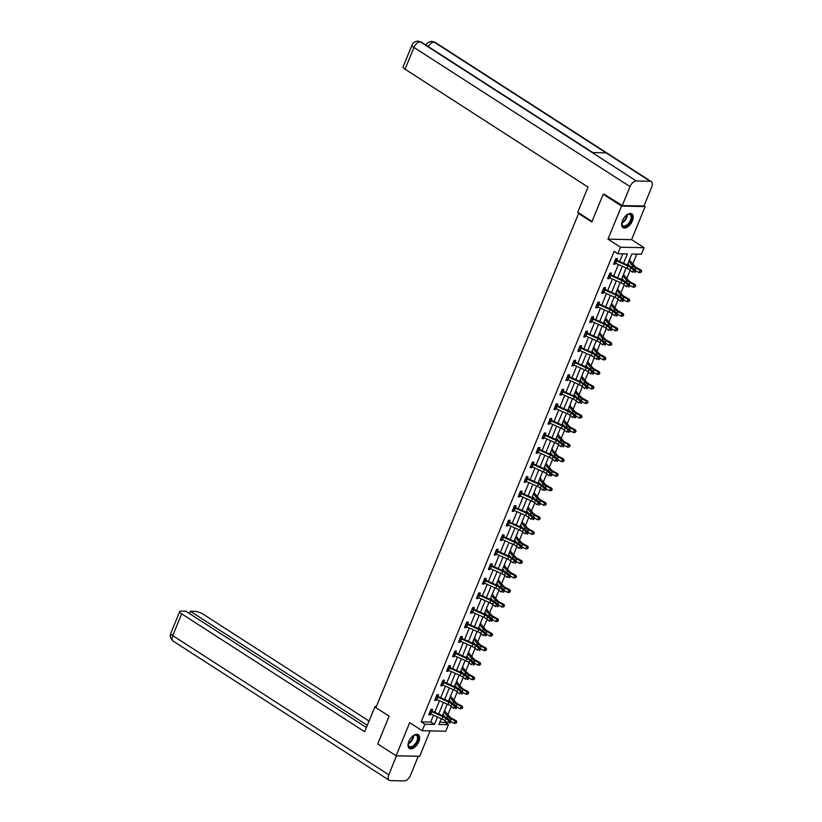 <?xml version="1.0" encoding="UTF-8"?>
<svg xmlns="http://www.w3.org/2000/svg" width="822" height="822" viewBox="0 0 822 822"><rect width="100%" height="100%" fill="white"/><g stroke="black" fill="none" stroke-linecap="round" stroke-linejoin="round"><path stroke-width="1.23" d="M418.809 741.67A8.158 4.47 122.8 0 0 418.244 734.714A8.158 4.47 122.8 0 0 408.853 741.465A8.158 4.47 122.8 0 0 409.418 748.431A8.158 4.47 122.8 0 0 418.809 741.67M632.406 220.871A8.158 4.47 122.8 0 0 631.841 213.915A8.158 4.47 122.8 0 0 622.46 220.666A8.158 4.47 122.8 0 0 623.014 227.622A8.158 4.47 122.8 0 0 632.406 220.871M439.811 722.23L444.774 722.333L448.442 724.696L445.771 731.22L422.169 730.737L424.851 724.213L434.417 724.408L437.458 716.99M579.705 213.525L578.565 213.494L375.901 707.65L389.125 716.168L377.74 743.941L396.112 755.778L419.703 756.261L430.101 730.902M644.016 205.839L645.147 206.558L621.555 206.075L607.982 239.161L620.476 247.217L644.078 247.699L641.396 254.224L631.83 254.029L627.33 264.992M607.982 239.161L631.584 239.644L645.147 206.558M631.584 239.644L644.078 247.699M444.774 722.333L445.308 721.017M447.928 714.637L451.268 706.478M453.888 700.097L457.238 691.939M459.847 685.558L463.197 677.4M465.817 671.019L469.157 662.861M471.777 656.48L475.126 648.322M477.736 641.941L481.086 633.783M483.706 627.402L487.045 619.243M489.665 612.863L493.015 604.704M495.625 598.324L498.975 590.165M501.595 583.784L504.934 575.626M507.554 569.245L510.904 561.087M513.514 554.706L516.863 546.548M519.483 540.167L522.823 532.009M525.443 525.628L528.793 517.47M531.402 511.089L534.752 502.93M537.372 496.55L540.712 488.391M543.332 482.011L546.681 473.852M549.291 467.471L552.641 459.313M555.261 452.932L558.6 444.774M561.221 438.393L564.57 430.235M567.18 423.854L570.53 415.696M573.15 409.315L576.489 401.157M579.109 394.776L582.459 386.617M585.069 380.237L588.418 372.078M591.039 365.698L594.378 357.539M596.998 351.158L600.348 343M602.958 336.619L606.307 328.461M608.927 322.08L612.267 313.922M614.887 307.541L618.236 299.383M620.846 293.002L624.196 284.844M626.816 278.463L630.155 270.304M632.776 263.924L636.793 254.132M578.565 213.494L591.789 222.022L603.184 194.249L604.704 194.28M603.184 194.249L621.555 206.075M629.858 258.838L629.755 260.625A3.658 0.976 -157.7 0 1 630.484 261.242L634.718 266.174A5.23 1.397 22.3 0 0 636.947 267.787L641.15 270.058L641.633 271.435L640.79 272.462L641.633 271.435M627.566 264.427L628.09 263.965M623.898 273.377L623.61 274.897M621.607 278.966L622.131 278.504M617.938 287.916L617.651 289.436M615.637 293.505L616.171 293.043M611.969 302.455L611.691 303.976M609.677 308.045L610.201 307.582M606.009 316.994L605.896 318.782A3.658 0.976 -157.7 0 1 606.626 319.409L610.859 324.33A5.23 1.397 22.3 0 0 613.099 325.944L617.291 328.214L617.774 329.591L616.942 330.619L617.774 329.591M603.718 322.584L604.242 322.121M600.05 331.533L599.937 333.321A3.658 0.976 -157.7 0 1 600.666 333.948L604.9 338.87A5.23 1.397 22.3 0 0 607.139 340.483L611.332 342.753L611.815 344.13L610.972 345.158L611.815 344.13M597.748 337.123L598.282 336.66M594.08 346.072L593.977 347.86A3.658 0.976 -157.7 0 1 594.707 348.487L598.93 353.409A5.23 1.397 22.3 0 0 601.17 355.022L605.372 357.293L605.855 358.669L605.013 359.697L605.855 358.669M591.789 351.662L592.313 351.2M588.12 360.611L588.007 362.399A3.658 0.976 -157.7 0 1 588.737 363.026L592.97 367.948A5.23 1.397 22.3 0 0 595.21 369.561L599.402 371.832L599.885 373.209L599.053 374.236L599.885 373.209M585.829 366.201L586.353 365.739M582.161 375.151L582.048 376.938A3.658 0.976 -157.7 0 1 582.777 377.565L587.011 382.487A5.23 1.397 22.3 0 0 589.251 384.1L593.443 386.371L593.926 387.748L593.083 388.775L593.926 387.748M579.859 380.74L580.394 380.278M576.191 389.69L576.088 391.478A3.658 0.976 -157.7 0 1 576.818 392.104L581.041 397.026A5.23 1.397 22.3 0 0 583.281 398.639L587.483 400.91L587.966 402.287L587.124 403.314L587.966 402.287M573.9 395.279L574.424 394.827M570.232 404.229L570.119 406.017A3.658 0.976 -157.7 0 1 570.848 406.643L575.081 411.565A5.23 1.397 22.3 0 0 577.321 413.178L581.514 415.449L581.997 416.826L581.164 417.853L581.997 416.826M567.94 409.818L568.464 409.366M564.272 418.768L564.159 420.556A3.658 0.976 -157.7 0 1 564.889 421.183L569.122 426.104A5.23 1.397 22.3 0 0 571.362 427.717L575.554 429.988L576.037 431.365L575.194 432.393L576.037 431.365M561.971 424.358L562.505 423.905M558.302 433.307L558.2 435.095A3.658 0.976 -157.7 0 1 558.929 435.722L563.152 440.643A5.23 1.397 22.3 0 0 565.392 442.257L569.584 444.527L570.078 445.904L569.235 446.932L570.078 445.904M556.011 438.897L556.535 438.445M552.343 447.846L552.23 449.634A3.658 0.976 -157.7 0 1 552.959 450.261L557.193 455.183A5.23 1.397 22.3 0 0 559.433 456.806L563.625 459.066L564.108 460.443L563.276 461.471L564.108 460.443M550.052 453.436L550.576 452.984M546.383 462.385L546.27 464.173A3.658 0.976 -157.7 0 1 547 464.8L551.233 469.722A5.23 1.397 22.3 0 0 553.473 471.345L557.665 473.606L558.148 474.982L557.306 476.01L558.148 474.982M544.082 467.975L544.616 467.523M540.414 476.924L540.311 478.712A3.658 0.976 -157.7 0 1 541.04 479.339L545.263 484.261A5.23 1.397 22.3 0 0 547.503 485.884L551.696 488.155L552.189 489.522L551.346 490.549L552.189 489.522M538.122 482.514L538.646 482.062M534.454 491.464L534.166 492.984M532.163 497.053L532.687 496.601M528.495 506.003L528.207 507.523M526.193 511.592L526.727 511.14M522.525 520.542L522.247 522.062M520.234 526.131L520.758 525.679M516.565 535.081L516.452 536.869A3.658 0.976 -157.7 0 1 517.182 537.496L521.415 542.417A5.23 1.397 22.3 0 0 523.655 544.041L527.847 546.311L528.33 547.678L527.498 548.706L528.33 547.678M514.274 540.671L514.798 540.218M510.606 549.62L510.493 551.408A3.658 0.976 -157.7 0 1 511.222 552.035L515.456 556.956A5.23 1.397 22.3 0 0 517.685 558.58L521.888 560.851L522.371 562.217L521.528 563.245L522.371 562.217M508.304 555.21L508.839 554.758M504.636 564.159L504.523 565.947A3.658 0.976 -157.7 0 1 505.263 566.574L509.486 571.496A5.23 1.397 22.3 0 0 511.726 573.119L515.918 575.39L516.411 576.756L515.569 577.784L516.411 576.756M502.345 569.749L502.869 569.297M498.677 578.698L498.564 580.486A3.658 0.976 -157.7 0 1 499.293 581.113L503.526 586.035A5.23 1.397 22.3 0 0 505.766 587.658L509.959 589.929L510.441 591.295L509.599 592.323L510.441 591.295M496.385 584.288L496.909 583.836M492.717 593.237L492.604 595.025A3.658 0.976 -157.7 0 1 493.334 595.652L497.567 600.574A5.23 1.397 22.3 0 0 499.797 602.197L503.999 604.468L504.482 605.835L503.639 606.862L504.482 605.835M490.415 598.827L490.95 598.375M486.747 607.777L486.634 609.564A3.658 0.976 -157.7 0 1 487.374 610.191L491.597 615.113A5.23 1.397 22.3 0 0 493.837 616.736L498.029 619.007L498.522 620.374L497.68 621.401L498.522 620.374M484.456 613.366L484.98 612.914M480.788 622.316L480.675 624.104A3.658 0.976 -157.7 0 1 481.404 624.73L485.638 629.652A5.23 1.397 22.3 0 0 487.878 631.275L492.07 633.546L492.553 634.913L491.71 635.94L492.553 634.913M478.496 627.905L479.021 627.453M474.828 636.855L474.715 638.643A3.658 0.976 -157.7 0 1 475.445 639.269L479.678 644.191A5.23 1.397 22.3 0 0 481.908 645.815L486.11 648.085L486.593 649.452L485.751 650.479L486.593 649.452M472.527 642.444L473.061 641.992M468.859 651.394L468.746 653.182A3.658 0.976 -157.7 0 1 469.485 653.809L473.708 658.73A5.23 1.397 22.3 0 0 475.948 660.354L480.14 662.624L480.634 663.991L479.791 665.019L480.634 663.991M466.567 656.984L467.091 656.531M462.899 665.933L462.786 667.721A3.658 0.976 -157.7 0 1 463.516 668.348L467.749 673.269A5.23 1.397 22.3 0 0 469.989 674.893L474.181 677.164L474.664 678.53L473.821 679.558L474.664 678.53M460.608 671.523L461.132 671.071M456.94 680.472L456.827 682.26A3.658 0.976 -157.7 0 1 457.556 682.887L461.789 687.808A5.23 1.397 22.3 0 0 464.019 689.432L468.221 691.703L468.704 693.069L467.862 694.097L468.704 693.069M454.638 686.062L455.172 685.61M450.97 695.011L450.682 696.532M448.678 700.601L449.202 700.149M445.01 709.55L444.723 711.071M442.719 715.14L443.243 714.688M623.538 263.287L627.371 253.936L617.805 253.741L614.126 251.368L421.172 721.85L430.738 722.045L433.533 715.222M434.756 712.242L439.503 700.683M440.726 697.703L445.462 686.144M446.685 683.164L451.422 671.605M452.645 668.625L457.392 657.066M458.614 654.086L463.351 642.527M464.574 639.547L469.311 627.987M470.533 625.008L475.28 613.448M476.503 610.469L481.24 598.909M482.463 595.929L487.199 584.37M488.422 581.39L493.169 569.831M494.392 566.851L499.129 555.292M500.351 552.312L505.088 540.753M506.311 537.773L511.058 526.214M512.281 523.234L517.017 511.674M518.24 508.695L522.977 497.135M524.2 494.156L528.947 482.596M530.169 479.616L534.906 468.057M536.129 465.077L540.866 453.518M542.088 450.538L546.836 438.979M548.058 435.999L552.795 424.44M554.018 421.46L558.755 409.901M559.977 406.921L564.724 395.361M565.947 392.382L570.684 380.822M571.907 377.843L576.643 366.283M577.866 363.303L582.613 351.744M583.836 348.764L588.573 337.205M589.795 334.225L594.532 322.666M595.755 319.686L600.502 308.127M601.725 305.147L606.461 293.588M607.684 290.608L612.421 279.048M613.644 276.069L618.391 264.509M619.613 261.53L622.768 253.844M615.822 258.622L616.829 260.112L617.445 258.581L615.853 258.55L613.551 264.139L615.144 264.17L615.534 263.225M609.852 273.161L610.869 274.651L611.476 273.12L609.883 273.089L607.592 278.679L609.184 278.709L609.575 277.764M603.893 287.7L604.91 289.19L605.516 287.659L603.923 287.628L601.632 293.218L603.225 293.248L603.615 292.303M597.933 302.239L598.94 303.729L599.557 302.198L597.964 302.167L595.662 307.757L597.255 307.788L597.645 306.842M591.963 316.778L592.981 318.268L593.587 316.737L591.994 316.706L589.703 322.296L591.295 322.327L591.686 321.381M586.004 331.317L587.021 332.807L587.627 331.276L586.035 331.245L583.743 336.835L585.336 336.866L585.726 335.921M580.044 345.857L581.051 347.346L581.668 345.815L580.065 345.785L577.774 351.374L579.366 351.405L579.757 350.46M574.075 360.396L575.092 361.886L575.698 360.355L574.105 360.324L571.814 365.913L573.407 365.944L573.797 364.999M568.115 374.935L569.132 376.425L569.738 374.894L568.146 374.863L565.855 380.452L567.447 380.483L567.838 379.538M562.145 389.474L563.162 390.964L563.779 389.433L562.176 389.402L559.885 394.992L561.477 395.022L561.868 394.077M556.186 404.013L557.203 405.503L557.809 403.972L556.217 403.941L553.925 409.531L555.518 409.562L555.908 408.616M550.226 418.552L551.243 420.042L551.85 418.511L550.257 418.48L547.966 424.07L549.558 424.101L549.949 423.155M545.263 434.561L545.89 433.05L544.287 433.019L541.996 438.609L543.589 438.64L543.979 437.694M539.304 449.1L539.92 447.589L538.328 447.558L536.036 453.148L537.629 453.179L538.02 452.234M533.344 463.649L533.961 462.128L532.368 462.098L530.077 467.687L531.67 467.728L532.06 466.773M526.368 476.709L527.385 478.199L528.001 476.668L526.399 476.637L524.107 482.226L525.7 482.267L526.09 481.312M520.408 491.248L521.425 492.738L522.032 491.207L520.439 491.176L518.148 496.765L519.74 496.807L520.131 495.851M514.449 505.787L515.466 507.277L516.072 505.746L514.48 505.715L512.188 511.305L513.781 511.346L514.171 510.39M508.479 520.326L509.496 521.816L510.113 520.285L508.51 520.254L506.218 525.844L507.811 525.885L508.202 524.929M502.519 534.865L503.537 536.355L504.143 534.824L502.55 534.793L500.259 540.383L501.852 540.424L502.242 539.468M496.56 549.404L497.577 550.894L498.183 549.363L496.591 549.332L494.299 554.922L495.892 554.963L496.283 554.007M490.59 563.943L491.607 565.433L492.224 563.902L490.621 563.871L488.33 569.461L489.922 569.502L490.313 568.547M484.631 578.483L485.648 579.972L486.254 578.441L484.661 578.411L482.37 584L483.963 584.041L484.353 583.086M478.671 593.022L479.688 594.512L480.295 592.981L478.702 592.95L476.411 598.539L478.003 598.58L478.394 597.625M472.701 607.571L473.719 609.051L474.335 607.52L472.732 607.489L470.441 613.078L472.034 613.12L472.424 612.164M466.742 622.11L467.759 623.59L468.365 622.059L466.773 622.028L464.481 627.618L466.074 627.659L466.464 626.703M461.779 638.119L462.406 636.598L460.813 636.567L458.512 642.167L460.115 642.198L460.495 641.242M455.82 652.658L456.446 651.137L454.843 651.106L452.552 656.706L454.145 656.737L454.535 655.781M449.86 667.197L450.477 665.676L448.884 665.645L446.593 671.245L448.185 671.276L448.576 670.32M443.89 681.736L444.517 680.215L442.924 680.184L440.623 685.784L442.226 685.815L442.606 684.86M436.924 694.806L437.941 696.285L438.558 694.765L436.955 694.724L434.663 700.323L436.256 700.354L436.646 699.399M430.964 709.345L431.982 710.825L432.588 709.304L430.995 709.263L428.704 714.863L430.296 714.893L430.687 713.938M422.169 730.737L409.675 722.692L396.112 755.778M421.172 721.85L424.851 724.213M617.805 253.741L620.476 247.217M441.26 718.695L438.876 724.501L448.442 724.696M626.107 267.982L621.37 279.531M620.148 282.521L615.411 294.071M614.188 297.061L609.441 308.61M608.218 311.6L603.482 323.149M602.259 326.139L597.522 337.688M596.299 340.678L591.552 352.227M590.33 355.217L585.593 366.766M584.37 369.756L579.633 381.305M578.411 384.295L573.664 395.844M572.441 398.834L567.704 410.384M566.481 413.374L561.745 424.923M560.522 427.913L555.775 439.462M554.552 442.452L549.815 454.001M548.593 456.991L543.856 468.55M542.633 471.53L537.886 483.089M536.663 486.069L531.926 497.629M530.704 500.608L525.967 512.168M524.744 515.147L519.997 526.707M518.774 529.687L514.038 541.246M512.815 544.226L508.078 555.785M506.855 558.765L502.108 570.324M500.886 573.304L496.149 584.863M494.926 587.843L490.189 599.402M488.967 602.382L484.22 613.942M482.997 616.921L478.26 628.481M477.037 631.46L472.301 643.02M471.078 646L466.331 657.559M465.108 660.539L460.371 672.098M459.149 675.078L454.412 686.637M453.189 689.617L448.442 701.176M447.219 704.156L442.483 715.715M438.681 714.01L443.418 702.45M444.64 699.471L449.387 687.911M450.61 684.932L455.347 673.372M456.57 670.392L461.306 658.833M462.529 655.843L467.276 644.294M468.499 641.304L473.236 629.755M474.458 626.765L479.195 615.216M480.418 612.226L485.165 600.677M486.388 597.686L491.124 586.137M492.347 583.147L497.084 571.598M498.307 568.608L503.054 557.059M504.276 554.069L509.013 542.52M510.236 539.53L514.973 527.981M516.195 524.991L520.942 513.442M522.165 510.452L526.902 498.903M528.125 495.913L532.862 484.363M534.084 481.373L538.831 469.824M540.054 466.834L544.791 455.275M546.014 452.295L550.75 440.736M551.973 437.756L556.72 426.197M557.943 423.217L562.68 411.658M563.902 408.678L568.639 397.118M569.862 394.139L574.609 382.579M575.832 379.6L580.568 368.04M581.791 365.06L586.528 353.501M587.751 350.521L592.498 338.962M593.72 335.982L598.457 324.423M599.68 321.443L604.427 309.884M605.65 306.904L610.386 295.345M611.609 292.365L616.346 280.805M617.569 277.826L622.316 266.266M430.738 722.045L434.417 724.408M613.88 263.359L615.144 264.17M607.91 277.898L609.184 278.709M601.951 292.437L603.225 293.248M595.991 306.976L597.255 307.788M590.021 321.515L591.295 322.327M584.062 336.054L585.336 336.866M578.102 350.593L579.366 351.405M572.133 365.132L573.407 365.944M566.173 379.672L567.447 380.483M560.214 394.211L561.477 395.022M554.244 408.75L555.518 409.562M548.284 423.289L549.558 424.101M542.325 437.828L543.589 438.64M536.355 452.367L537.629 453.179M530.396 466.906L531.67 467.728M524.436 481.445L525.7 482.267M518.466 495.985L519.74 496.807M512.507 510.524L513.781 511.346M506.547 525.063L507.811 525.885M500.577 539.602L501.852 540.424M494.618 554.141L495.892 554.963M488.658 568.68L489.922 569.502M482.689 583.219L483.963 584.041M476.729 597.758L478.003 598.58M470.77 612.298L472.034 613.12M464.8 626.837L466.074 627.659M458.84 641.376L460.115 642.198M452.881 655.915L454.145 656.737M446.911 670.454L448.185 671.276M440.952 684.993L442.226 685.815M434.992 699.532L436.256 700.354M429.022 714.071L430.296 714.893M615.421 260.327L614.466 262.66A3.658 0.976 22.3 0 0 615.688 263.297L626.97 268.362A5.23 1.397 -157.7 0 1 629.775 269.996L632.591 272.236L633.546 269.904L635.509 270.202L632.693 267.962A7.84 2.096 22.3 0 0 628.491 265.516L617.034 260.358L615.421 260.327A3.658 0.976 22.3 0 0 616.644 260.964L627.926 266.03A5.23 1.397 -157.7 0 1 630.731 267.664L633.546 269.904L634.594 271.291L634.214 272.226L634.995 272.339L635.375 271.404L634.594 271.291M634.995 272.339L634.214 272.226M635.375 271.404L635.509 270.202M640.79 272.462L639.043 272.627L635.457 270.674M639.043 272.627L639.999 270.294L635.807 268.023A7.84 2.096 -157.7 0 1 632.447 265.598L628.82 261.375M630.094 266.297L627.864 263.698M629.755 260.625L629.138 260.605M641.17 271.527L639.999 270.294L641.15 270.058M626.21 215.395A7.059 3.874 -57.2 0 1 627.597 214.532A7.059 3.874 -57.2 0 1 631.861 217.316A7.059 3.874 -57.2 0 1 626.775 225.875A7.059 3.874 -57.2 0 1 621.822 223.492A7.059 3.874 -57.2 0 1 622.028 221.878M621.833 223.255A6.535 3.586 122.8 0 0 622.932 225.649A6.535 3.586 122.8 0 0 628.039 223.903A6.535 3.586 122.8 0 0 631.121 217.306A6.535 3.586 122.8 0 0 630.012 214.655A6.535 3.586 122.8 0 0 627.371 214.645M622.593 227.283A8.107 4.439 122.8 0 0 628.892 224.94A8.107 4.439 122.8 0 0 632.601 216.864A8.107 4.439 122.8 0 0 631.368 213.669M412.613 736.193A7.059 3.874 -57.2 0 1 413.99 735.341A7.059 3.874 -57.2 0 1 418.264 738.125A7.059 3.874 -57.2 0 1 413.178 746.674A7.059 3.874 -57.2 0 1 408.226 744.3A7.059 3.874 -57.2 0 1 408.226 744.259A7.059 3.874 -57.2 0 1 408.431 742.677M408.236 744.054A6.535 3.586 122.8 0 0 409.335 746.448A6.535 3.586 122.8 0 0 414.442 744.711A6.535 3.586 122.8 0 0 417.525 738.115A6.535 3.586 122.8 0 0 416.415 735.464A6.535 3.586 122.8 0 0 413.774 735.443M408.996 748.092A8.107 4.439 122.8 0 0 415.295 745.739A8.107 4.439 122.8 0 0 419.004 737.673A8.107 4.439 122.8 0 0 417.771 734.478M592.025 221.457L577.722 212.24L588.038 187.077L405.041 69.192A6.268 1.675 -157.7 0 1 403.068 66.89L411.997 45.128A6.268 1.675 -157.7 0 0 413.969 47.429L405.041 69.192M650.151 181.251L606.05 152.841L592.22 152.563L636.31 180.963L650.151 181.251A6.432 3.524 122.8 0 1 651.281 181.58A6.432 3.524 122.8 0 1 651.723 187.056L643.945 206.024L622.264 205.582L604.139 194.259M636.31 180.963A6.432 3.524 122.8 0 0 630.042 186.615L622.264 205.582M592.826 152.573L421.337 42.107A6.432 3.524 122.8 0 0 420.237 41.778L418.079 41.1C414.915 41.398 412.891 42.734 411.997 45.128M651.281 181.58L435.208 42.384A6.432 3.524 122.8 0 0 434.078 42.066L431.869 41.388C428.755 41.706 426.752 43.052 425.868 45.416M376.322 706.601L374.976 706.571L364.66 731.734L181.662 613.859L172.733 635.622L388.806 774.807L396.502 755.788M376.055 707.269L374.976 706.571M369.047 721.038L203.342 614.301A6.268 1.675 22.3 0 0 195.112 611.383L190.355 611.28L367.311 725.271M388.806 774.807A6.432 3.524 122.8 0 0 389.248 780.294A6.432 3.524 122.8 0 0 390.378 780.612L404.219 780.9A6.432 3.524 122.8 0 0 410.486 775.249L418.264 756.281L396.584 755.839M366.396 727.511L185.834 611.188L181.076 611.095A6.268 1.675 22.3 0 0 179.689 611.558A6.268 1.675 22.3 0 0 181.662 613.859M189.44 613.52L190.355 611.28M609.451 274.867L608.496 277.199A3.658 0.976 22.3 0 0 609.719 277.836L621.011 282.902A5.23 1.397 -157.7 0 1 623.816 284.535L626.621 286.775L627.576 284.443L629.539 284.741L626.734 282.501A7.84 2.096 22.3 0 0 622.521 280.055L611.065 274.897L609.451 274.867A3.658 0.976 22.3 0 0 610.674 275.504L621.966 280.569A5.23 1.397 -157.7 0 1 624.771 282.203L627.576 284.443L628.625 285.83L628.244 286.765L629.036 286.878L629.416 285.943L628.625 285.83M629.036 286.878L628.244 286.765M629.416 285.943L629.539 284.741M603.492 289.406L602.536 291.738A3.658 0.976 22.3 0 0 603.759 292.375L615.041 297.441A5.23 1.397 -157.7 0 1 617.846 299.074L620.661 301.314L621.617 298.982L623.579 299.28L620.764 297.04A7.84 2.096 22.3 0 0 616.562 294.595L605.105 289.436L603.492 289.406A3.658 0.976 22.3 0 0 604.715 290.043L615.997 295.108A5.23 1.397 -157.7 0 1 618.802 296.742L621.617 298.982L622.665 300.369L622.285 301.304L623.066 301.417L623.446 300.482L622.665 300.369M623.066 301.417L622.285 301.304M623.446 300.482L623.579 299.28M623.405 274.589L623.785 275.165A3.658 0.976 -157.7 0 1 624.514 275.781L628.748 280.713A5.23 1.397 22.3 0 0 630.988 282.326L635.18 284.597L635.663 285.974L634.831 287.001L635.663 285.974M634.831 287.001L633.084 287.166L629.488 285.224M633.084 287.166L634.039 284.833L629.837 282.562A7.84 2.096 -157.7 0 1 626.487 280.138L622.86 275.915M624.134 280.836L621.905 278.237M623.785 275.165L623.168 275.144M635.211 286.066L634.039 284.833L635.18 284.597M617.435 289.128L617.825 289.704A3.658 0.976 -157.7 0 1 618.555 290.32L622.788 295.252A5.23 1.397 22.3 0 0 625.028 296.865L629.22 299.136L629.703 300.513L628.861 301.54L629.703 300.513M628.861 301.54L627.114 301.705L623.528 299.763M627.114 301.705L628.07 299.372L623.877 297.102A7.84 2.096 -157.7 0 1 620.518 294.677L616.89 290.454M618.175 295.375L615.935 292.776M617.825 289.704L617.209 289.683M629.241 300.605L628.07 299.372L629.22 299.136M597.532 303.945L596.577 306.277A3.658 0.976 22.3 0 0 597.799 306.914L609.081 311.98A5.23 1.397 -157.7 0 1 611.887 313.614L614.702 315.853L615.657 313.521L617.62 313.819L614.805 311.579A7.84 2.096 22.3 0 0 610.592 309.134L599.146 303.976L597.532 303.945A3.658 0.976 22.3 0 0 598.755 304.582L610.037 309.647A5.23 1.397 -157.7 0 1 612.842 311.281L615.657 313.521L616.706 314.908L616.325 315.843L617.106 315.956L617.486 315.021L616.706 314.908M617.106 315.956L616.325 315.843M617.486 315.021L617.62 313.819M590.319 320.786L590.607 320.816A3.658 0.976 22.3 0 0 591.83 321.453L603.122 326.519A5.23 1.397 -157.7 0 1 605.927 328.153L608.732 330.393L609.688 328.06L611.65 328.358L608.845 326.118A7.84 2.096 22.3 0 0 604.632 323.673L593.176 318.515L591.563 318.484A3.658 0.976 22.3 0 0 592.785 319.121L604.078 324.187A5.23 1.397 -157.7 0 1 606.883 325.82L609.688 328.06L610.736 329.447L610.356 330.382L611.147 330.495L611.527 329.56L610.736 329.447M591.563 318.484L590.34 320.786M611.147 330.495L610.356 330.382M611.527 329.56L611.65 328.358M584.36 335.325L584.648 335.355A3.658 0.976 22.3 0 0 585.87 335.993L597.152 341.058A5.23 1.397 -157.7 0 1 599.957 342.692L602.773 344.932L603.728 342.599L605.691 342.897L602.875 340.657A7.84 2.096 22.3 0 0 598.673 338.212L587.216 333.054L585.603 333.023A3.658 0.976 22.3 0 0 586.826 333.66L598.108 338.726A5.23 1.397 -157.7 0 1 600.913 340.359L603.728 342.599L604.776 343.986L604.396 344.921L605.177 345.035L605.557 344.099L604.776 343.986M585.603 333.023L584.38 335.325M605.177 345.035L604.396 344.921M605.557 344.099L605.691 342.897M611.476 303.667L611.866 304.243A3.658 0.976 -157.7 0 1 612.596 304.87L616.829 309.791A5.23 1.397 22.3 0 0 619.058 311.404L623.261 313.675L623.744 315.052L622.901 316.08L623.744 315.052M622.901 316.08L621.155 316.244L617.569 314.302M621.155 316.244L622.11 313.912L617.918 311.641A7.84 2.096 -157.7 0 1 614.558 309.216L610.931 304.993M612.205 309.915L609.975 307.315M611.866 304.243L611.249 304.222M623.282 315.145L622.11 313.912L623.261 313.675M616.942 330.619L615.195 330.783L611.599 328.841M615.195 330.783L616.151 328.451L611.948 326.18A7.84 2.096 -157.7 0 1 608.599 323.755L604.971 319.532M606.246 324.454L604.016 321.854M605.896 318.782L605.28 318.761M617.322 329.684L616.151 328.451L617.291 328.214M610.972 345.158L609.225 345.322L605.639 343.38M609.225 345.322L610.181 342.99L605.989 340.719A7.84 2.096 -157.7 0 1 602.629 338.294L599.002 334.071M600.286 338.993L598.046 336.404M599.937 333.321L599.32 333.311M611.352 344.223L610.181 342.99L611.332 342.753M578.4 349.864L578.688 349.895A3.658 0.976 22.3 0 0 579.911 350.532L591.193 355.597A5.23 1.397 -157.7 0 1 593.998 357.231L596.813 359.471L597.769 357.138L599.731 357.436L596.916 355.196A7.84 2.096 22.3 0 0 592.703 352.751L581.257 347.593L579.644 347.562A3.658 0.976 22.3 0 0 580.866 348.199L592.148 353.265A5.23 1.397 -157.7 0 1 594.953 354.899L597.769 357.138L598.817 358.526L598.426 359.461L599.217 359.574L599.598 358.639L598.817 358.526M579.644 347.562L578.411 349.864M599.217 359.574L598.426 359.461M599.598 358.639L599.731 357.436M605.013 359.697L603.266 359.861L599.68 357.919M603.266 359.861L604.221 357.529L600.029 355.258A7.84 2.096 -157.7 0 1 596.669 352.833L593.042 348.61M594.316 353.532L592.087 350.943M593.977 347.86L593.361 347.85M605.393 358.762L604.221 357.529L605.372 357.293M572.431 364.403L572.718 364.434A3.658 0.976 22.3 0 0 573.941 365.071L585.233 370.136A5.23 1.397 -157.7 0 1 588.038 371.77L590.843 374.01L591.799 371.678L593.761 371.976L590.956 369.736A7.84 2.096 22.3 0 0 586.744 367.29L575.287 362.132L573.674 362.101A3.658 0.976 22.3 0 0 574.897 362.738L586.189 367.804A5.23 1.397 -157.7 0 1 588.994 369.438L591.799 371.678L592.847 373.065L592.467 374L593.258 374.113L593.638 373.178L592.847 373.065M573.674 362.101L572.451 364.403M593.258 374.113L592.467 374M593.638 373.178L593.761 371.976M599.053 374.236L597.306 374.4L593.71 372.458M597.306 374.4L598.262 372.068L594.059 369.797A7.84 2.096 -157.7 0 1 590.71 367.372L587.083 363.149M588.357 368.071L586.127 365.482M588.007 362.399L587.391 362.389M599.433 373.301L598.262 372.068L599.402 371.832M566.471 378.942L566.759 378.973A3.658 0.976 22.3 0 0 567.981 379.61L579.263 384.675A5.23 1.397 -157.7 0 1 582.068 386.309L584.884 388.549L585.839 386.217L587.802 386.515L584.987 384.275A7.84 2.096 22.3 0 0 580.784 381.829L569.327 376.671L567.714 376.64A3.658 0.976 22.3 0 0 568.937 377.277L580.219 382.343A5.23 1.397 -157.7 0 1 583.024 383.977L585.839 386.217L586.887 387.604L586.507 388.539L587.288 388.652L587.668 387.717L586.887 387.604M567.714 376.64L566.492 378.942M587.288 388.652L586.507 388.539M587.668 387.717L587.802 386.515M593.083 388.775L591.337 388.94L587.751 386.998M591.337 388.94L592.292 386.607L588.1 384.336A7.84 2.096 -157.7 0 1 584.74 381.911L581.113 377.688M582.397 382.61L580.157 380.021M582.048 376.938L581.431 376.928M593.463 387.84L592.292 386.607L593.443 386.371M561.755 391.18L560.799 393.512A3.658 0.976 22.3 0 0 562.022 394.149L573.304 399.215A5.23 1.397 -157.7 0 1 576.109 400.848L578.924 403.088L579.88 400.756L581.842 401.054L579.027 398.814A7.84 2.096 22.3 0 0 574.814 396.368L563.368 391.21L561.755 391.18A3.658 0.976 22.3 0 0 562.978 391.817L574.259 396.882A5.23 1.397 -157.7 0 1 577.065 398.516L579.88 400.756L580.928 402.143L580.538 403.078L581.329 403.191L581.709 402.256L580.928 402.143M581.329 403.191L580.538 403.078M581.709 402.256L581.842 401.054M587.124 403.314L585.377 403.479L581.791 401.537M585.377 403.479L586.333 401.146L582.14 398.876A7.84 2.096 -157.7 0 1 578.78 396.451L575.153 392.228M576.428 397.149L574.198 394.56M576.088 391.478L575.472 391.467M587.504 402.379L586.333 401.146L587.483 400.91M555.785 405.719L554.829 408.051A3.658 0.976 22.3 0 0 556.052 408.688L567.344 413.754A5.23 1.397 -157.7 0 1 570.149 415.387L572.955 417.627L573.91 415.295L575.873 415.593L573.068 413.353A7.84 2.096 22.3 0 0 568.855 410.908L557.398 405.749L555.785 405.719A3.658 0.976 22.3 0 0 557.008 406.356L568.3 411.421A5.23 1.397 -157.7 0 1 571.105 413.055L573.91 415.295L574.958 416.682L574.578 417.617L575.369 417.73L575.749 416.795L574.958 416.682M575.369 417.73L574.578 417.617M575.749 416.795L575.873 415.593M581.164 417.853L579.418 418.018L575.821 416.076M579.418 418.018L580.373 415.685L576.171 413.415A7.84 2.096 -157.7 0 1 572.821 410.99L569.194 406.767M570.468 411.699L568.238 409.099M570.119 406.017L569.502 406.006M581.544 416.918L580.373 415.685L581.514 415.449M549.826 420.258L548.87 422.59A3.658 0.976 22.3 0 0 550.093 423.227L561.375 428.293A5.23 1.397 -157.7 0 1 564.18 429.927L566.995 432.167L567.951 429.834L569.913 430.132L567.098 427.892A7.84 2.096 22.3 0 0 562.895 425.447L551.439 420.289L549.826 420.258A3.658 0.976 22.3 0 0 551.048 420.895L562.33 425.96A5.23 1.397 -157.7 0 1 565.135 427.594L567.951 429.834L568.999 431.221L568.619 432.156L569.399 432.269L569.78 431.334L568.999 431.221M569.399 432.269L568.619 432.156M569.78 431.334L569.913 430.132M575.194 432.393L573.448 432.557L569.862 430.615M573.448 432.557L574.403 430.225L570.211 427.954A7.84 2.096 -157.7 0 1 566.851 425.529L563.224 421.306M564.509 426.238L562.269 423.638M564.159 420.556L563.543 420.545M575.575 431.458L574.403 430.225L575.554 429.988M543.866 434.797L542.91 437.129A3.658 0.976 22.3 0 0 544.133 437.766L555.415 442.832A5.23 1.397 -157.7 0 1 558.22 444.466L561.036 446.706L561.991 444.373L563.954 444.671L561.138 442.431A7.84 2.096 22.3 0 0 556.926 439.986L545.479 434.838L543.866 434.797A3.658 0.976 22.3 0 0 545.089 435.434L556.371 440.5A5.23 1.397 -157.7 0 1 559.176 442.133L561.991 444.373L563.039 445.76L562.649 446.695L563.44 446.808L563.82 445.873L563.039 445.76M544.256 433.091L545.479 434.838M563.44 446.808L562.649 446.695M563.82 445.873L563.954 444.671M569.235 446.932L567.488 447.096L563.902 445.154M567.488 447.096L568.444 444.764L564.252 442.493A7.84 2.096 -157.7 0 1 560.892 440.068L557.265 435.845M558.539 440.777L556.309 438.177M558.2 435.095L557.573 435.085M569.615 445.997L568.444 444.764L569.584 444.527M537.896 449.336L536.941 451.668A3.658 0.976 22.3 0 0 538.163 452.306L549.456 457.371A5.23 1.397 -157.7 0 1 552.261 459.005L555.066 461.245L556.021 458.912L557.984 459.21L555.179 456.97A7.84 2.096 22.3 0 0 550.966 454.525L539.509 449.377L537.896 449.336A3.658 0.976 22.3 0 0 539.119 449.973L550.411 455.039A5.23 1.397 -157.7 0 1 553.216 456.672L556.021 458.912L557.069 460.299L556.689 461.234L557.48 461.348L557.861 460.412L557.069 460.299M538.297 447.63L539.509 449.377M557.48 461.348L556.689 461.234M557.861 460.412L557.984 459.21M563.276 461.471L561.529 461.635L557.933 459.693M561.529 461.635L562.484 459.303L558.282 457.032A7.84 2.096 -157.7 0 1 554.932 454.607L551.305 450.384M552.579 455.316L550.35 452.717M552.23 449.634L551.613 449.624M563.656 460.536L562.484 459.303L563.625 459.066M531.937 463.875L530.981 466.208A3.658 0.976 22.3 0 0 532.204 466.845L543.486 471.91A5.23 1.397 -157.7 0 1 546.291 473.544L549.106 475.784L550.062 473.451L552.024 473.749L549.209 471.509A7.84 2.096 22.3 0 0 545.007 469.064L533.55 463.916L531.937 463.875A3.658 0.976 22.3 0 0 533.159 464.512L544.441 469.578A5.23 1.397 -157.7 0 1 547.247 471.212L550.062 473.451L551.11 474.839L550.73 475.774L551.511 475.887L551.891 474.952L551.11 474.839M532.337 462.17L533.55 463.916M551.511 475.887L550.73 475.774M551.891 474.952L552.024 473.749M557.306 476.01L555.559 476.174L551.973 474.232M555.559 476.174L556.515 473.842L552.322 471.571A7.84 2.096 -157.7 0 1 548.962 469.146L545.335 464.923M546.62 469.855L544.38 467.256M546.27 464.173L545.654 464.163M557.686 475.075L556.515 473.842L557.665 473.606M525.977 478.414L525.022 480.747A3.658 0.976 22.3 0 0 526.244 481.384L537.526 486.449A5.23 1.397 -157.7 0 1 540.331 488.083L543.147 490.323L544.102 487.991L546.065 488.289L543.25 486.049A7.84 2.096 22.3 0 0 539.037 483.603L527.59 478.455L525.977 478.414A3.658 0.976 22.3 0 0 527.2 479.051L538.482 484.117A5.23 1.397 -157.7 0 1 541.287 485.751L544.102 487.991L545.15 489.378L544.76 490.313L545.551 490.426L545.931 489.501L545.15 489.378M545.551 490.426L544.76 490.313M545.931 489.501L546.065 488.289M551.346 490.549L549.599 490.713L546.014 488.771M549.599 490.713L550.555 488.381L546.363 486.11A7.84 2.096 -157.7 0 1 543.003 483.685L539.376 479.462M540.65 484.394L538.42 481.795M540.311 478.712L539.684 478.702M551.726 489.614L550.555 488.381L551.696 488.155M520.007 492.953L519.052 495.286A3.658 0.976 22.3 0 0 520.275 495.923L531.567 500.988A5.23 1.397 -157.7 0 1 534.372 502.622L537.177 504.862L538.133 502.53L540.095 502.828L537.29 500.588A7.84 2.096 22.3 0 0 533.077 498.142L521.621 492.995L520.007 492.953A3.658 0.976 22.3 0 0 521.23 493.59L532.522 498.666A5.23 1.397 -157.7 0 1 535.327 500.29L538.133 502.53L539.181 503.917L538.8 504.852L539.592 504.965L539.972 504.04L539.181 503.917M539.592 504.965L538.8 504.852M539.972 504.04L540.095 502.828M533.961 492.676L534.341 493.251A3.658 0.976 -157.7 0 1 535.071 493.878L539.304 498.8A5.23 1.397 22.3 0 0 541.544 500.423L545.736 502.694L546.219 504.061L545.387 505.088L546.219 504.061M545.387 505.088L543.64 505.253L540.044 503.311M543.64 505.253L544.596 502.92L540.393 500.649A7.84 2.096 -157.7 0 1 537.043 498.224L533.416 494.001M534.69 498.933L532.461 496.334M534.341 493.251L533.725 493.241M545.767 504.153L544.596 502.92L545.736 502.694M514.048 507.493L513.092 509.825A3.658 0.976 22.3 0 0 514.315 510.462L525.597 515.528A5.23 1.397 -157.7 0 1 528.402 517.161L531.218 519.401L532.173 517.069L534.136 517.367L531.32 515.127A7.84 2.096 22.3 0 0 527.118 512.681L515.661 507.534L514.048 507.493A3.658 0.976 22.3 0 0 515.271 508.13L526.553 513.205A5.23 1.397 -157.7 0 1 529.358 514.829L532.173 517.069L533.221 518.456L532.841 519.391L533.622 519.504L534.002 518.579L533.221 518.456M533.622 519.504L532.841 519.391M534.002 518.579L534.136 517.367M527.991 507.215L528.382 507.791A3.658 0.976 -157.7 0 1 529.111 508.417L533.344 513.339A5.23 1.397 22.3 0 0 535.574 514.962L539.777 517.233L540.26 518.6L539.417 519.627L540.26 518.6M539.417 519.627L537.67 519.792L534.084 517.85M537.67 519.792L538.626 517.459L534.434 515.188A7.84 2.096 -157.7 0 1 531.074 512.764L527.447 508.541M528.731 513.473L526.491 510.873M528.382 507.791L527.765 507.78M539.797 518.692L538.626 517.459L539.777 517.233M508.088 522.032L507.133 524.364A3.658 0.976 22.3 0 0 508.356 525.001L519.638 530.067A5.23 1.397 -157.7 0 1 522.443 531.7L525.248 533.94L526.203 531.608L528.176 531.906L525.361 529.666A7.84 2.096 22.3 0 0 521.148 527.221L509.702 522.073L508.088 522.032A3.658 0.976 22.3 0 0 509.311 522.669L520.593 527.745A5.23 1.397 -157.7 0 1 523.398 529.368L527.262 532.995L526.871 533.93L527.662 534.043L528.043 533.118L527.262 532.995M527.662 534.043L526.871 533.93M528.043 533.118L528.176 531.906M522.032 521.754L522.412 522.33A3.658 0.976 -157.7 0 1 523.152 522.956L527.375 527.878A5.23 1.397 22.3 0 0 529.615 529.502L533.807 531.772L534.3 533.139L533.457 534.166L534.3 533.139M533.457 534.166L531.711 534.331L528.125 532.389M531.711 534.331L532.666 531.998L528.474 529.728A7.84 2.096 -157.7 0 1 525.114 527.303L521.487 523.08M522.761 528.012L520.532 525.412M522.412 522.33L521.795 522.319M533.838 533.231L532.666 531.998L533.807 531.772M500.875 538.872L501.163 538.903A3.658 0.976 22.3 0 0 502.386 539.54L513.678 544.606A5.23 1.397 -157.7 0 1 516.483 546.24L519.288 548.48L520.244 546.147L522.206 546.445L519.401 544.205A7.84 2.096 22.3 0 0 515.188 541.76L503.732 536.612L502.119 536.571A3.658 0.976 22.3 0 0 503.341 537.208L514.634 542.284A5.23 1.397 -157.7 0 1 517.439 543.907L520.244 546.147L521.292 547.534L520.912 548.469L521.693 548.582L522.083 547.658L521.292 547.534M502.119 536.571L500.896 538.872M521.693 548.582L520.912 548.469M522.083 547.658L522.206 546.445M527.498 548.706L525.751 548.87L522.155 546.928M525.751 548.87L526.707 546.538L522.504 544.267A7.84 2.096 -157.7 0 1 519.155 541.842L515.528 537.619M516.802 542.551L514.572 539.951M516.452 536.869L515.836 536.858M527.878 547.771L526.707 546.538L527.847 546.311M494.916 553.412L495.204 553.442A3.658 0.976 22.3 0 0 496.426 554.079L507.708 559.145A5.23 1.397 -157.7 0 1 510.513 560.779L513.329 563.019L514.284 560.686L516.247 560.984L513.431 558.744A7.84 2.096 22.3 0 0 509.229 556.299L497.772 551.151L496.159 551.11A3.658 0.976 22.3 0 0 497.382 551.747L508.664 556.823A5.23 1.397 -157.7 0 1 511.469 558.446L514.284 560.686L515.332 562.073L514.952 563.008L515.733 563.121L516.113 562.197L515.332 562.073M496.159 551.11L494.936 553.412M515.733 563.121L514.952 563.008M516.113 562.197L516.247 560.984M521.528 563.245L519.781 563.409L516.195 561.467M519.781 563.409L520.737 561.077L516.545 558.806A7.84 2.096 -157.7 0 1 513.185 556.381L509.558 552.158M510.842 557.09L508.602 554.49M510.493 551.408L509.876 551.398M521.908 562.31L520.737 561.077L521.888 560.851M488.956 567.951L489.244 567.981A3.658 0.976 22.3 0 0 490.467 568.619L501.749 573.684A5.23 1.397 -157.7 0 1 504.554 575.318L507.359 577.558L508.315 575.225L510.277 575.523L507.472 573.283A7.84 2.096 22.3 0 0 503.259 570.838L491.813 565.69L490.2 565.649A3.658 0.976 22.3 0 0 491.422 566.286L502.704 571.362A5.23 1.397 -157.7 0 1 505.509 572.985L509.373 576.612L508.982 577.547L509.774 577.661L510.154 576.736L509.373 576.612M490.2 565.649L488.967 567.951M509.774 577.661L508.982 577.547M510.154 576.736L510.277 575.523M515.569 577.784L513.822 577.948L510.236 576.006M513.822 577.948L514.778 575.616L510.585 573.345A7.84 2.096 -157.7 0 1 507.225 570.92L503.598 566.697M504.872 571.629L502.643 569.029M504.523 565.947L503.907 565.937M515.949 576.849L514.778 575.616L515.918 575.39M482.987 582.49L483.274 582.521A3.658 0.976 22.3 0 0 484.497 583.158L495.789 588.223A5.23 1.397 -157.7 0 1 498.594 589.857L501.399 592.097L502.355 589.764L504.318 590.062L501.512 587.822A7.84 2.096 22.3 0 0 497.3 585.377L485.843 580.229L484.23 580.188A3.658 0.976 22.3 0 0 485.453 580.825L496.745 585.901A5.23 1.397 -157.7 0 1 499.55 587.524L502.355 589.764L503.403 591.152L503.023 592.087L503.804 592.2L504.194 591.275L503.403 591.152M484.23 580.188L483.007 582.49M503.804 592.2L503.023 592.087M504.194 591.275L504.318 590.062M509.599 592.323L507.862 592.487L504.266 590.545M507.862 592.487L508.818 590.155L504.616 587.884A7.84 2.096 -157.7 0 1 501.266 585.459L497.639 581.236M498.913 586.168L496.683 583.569M498.564 580.486L497.947 580.476M509.989 591.388L508.818 590.155L509.959 589.929M477.027 597.029L477.315 597.06A3.658 0.976 22.3 0 0 478.538 597.697L489.82 602.762A5.23 1.397 -157.7 0 1 492.625 604.396L495.44 606.636L496.396 604.304L498.358 604.602L495.543 602.362A7.84 2.096 22.3 0 0 491.34 599.916L479.884 594.768L478.27 594.727A3.658 0.976 22.3 0 0 479.493 595.364L490.775 600.44A5.23 1.397 -157.7 0 1 493.58 602.064L496.396 604.304L497.444 605.691L497.063 606.626L497.844 606.739L498.224 605.814L497.444 605.691M478.27 594.727L477.048 597.029M497.844 606.739L497.063 606.626M498.224 605.814L498.358 604.602M503.639 606.862L501.893 607.026L498.307 605.084M501.893 607.026L502.848 604.694L498.656 602.423A7.84 2.096 -157.7 0 1 495.296 599.998L491.669 595.775M492.953 600.707L490.713 598.108M492.604 595.025L491.988 595.015M504.02 605.927L502.848 604.694L503.999 604.468M472.301 609.266L471.345 611.599A3.658 0.976 22.3 0 0 472.578 612.236L483.86 617.301A5.23 1.397 -157.7 0 1 486.665 618.935L489.47 621.175L490.426 618.843L492.388 619.141L489.583 616.901A7.84 2.096 22.3 0 0 485.37 614.455L473.924 609.308L472.301 609.266A3.658 0.976 22.3 0 0 473.534 609.903L484.816 614.979A5.23 1.397 -157.7 0 1 487.621 616.603L491.484 620.23L491.094 621.165L491.885 621.278L492.265 620.353L491.484 620.23M491.885 621.278L491.094 621.165M492.265 620.353L492.388 619.141M497.68 621.401L495.933 621.566L492.347 619.624M495.933 621.566L496.889 619.233L492.697 616.962A7.84 2.096 -157.7 0 1 489.337 614.537L485.71 610.314M486.984 615.246L484.754 612.647M486.634 609.564L486.018 609.554M498.06 620.466L496.889 619.233L498.029 619.007M466.341 623.806L465.386 626.138A3.658 0.976 22.3 0 0 466.608 626.775L477.901 631.841A5.23 1.397 -157.7 0 1 480.706 633.474L483.511 635.714L484.466 633.392L486.429 633.68L483.624 631.44A7.84 2.096 22.3 0 0 479.411 628.994L467.954 623.847L466.341 623.806A3.658 0.976 22.3 0 0 467.564 624.443L478.856 629.518A5.23 1.397 -157.7 0 1 481.661 631.142L484.466 633.392L485.514 634.769L485.134 635.704L485.915 635.817L486.305 634.892L485.514 634.769M485.915 635.817L485.134 635.704M486.305 634.892L486.429 633.68M491.71 635.94L489.974 636.105L486.377 634.163M489.974 636.105L490.929 633.772L486.727 631.502A7.84 2.096 -157.7 0 1 483.377 629.077L479.75 624.854M481.024 629.786L478.794 627.186M480.675 624.104L480.058 624.093M492.101 635.005L490.929 633.772L492.07 633.546M460.382 638.345L459.426 640.677A3.658 0.976 22.3 0 0 460.649 641.314L471.931 646.38A5.23 1.397 -157.7 0 1 474.736 648.013L477.551 650.253L478.507 647.931L480.469 648.219L477.654 645.979A7.84 2.096 22.3 0 0 473.451 643.534L461.995 638.386L460.382 638.345A3.658 0.976 22.3 0 0 461.604 638.982L472.886 644.058A5.23 1.397 -157.7 0 1 475.691 645.681L478.507 647.931L479.555 649.308L479.175 650.243L479.956 650.356L480.336 649.431L479.555 649.308M460.782 636.649L461.995 638.386M479.956 650.356L479.175 650.243M480.336 649.431L480.469 648.219M485.751 650.479L484.004 650.644L480.418 648.702M484.004 650.644L484.959 648.311L480.767 646.041A7.84 2.096 -157.7 0 1 477.407 643.616L473.78 639.393M475.065 644.325L472.825 641.725M474.715 638.643L474.099 638.632M486.131 649.544L484.959 648.311L486.11 648.085M454.412 652.884L453.456 655.216A3.658 0.976 22.3 0 0 454.689 655.853L465.971 660.919A5.23 1.397 -157.7 0 1 468.776 662.553L471.581 664.793L472.537 662.47L474.5 662.758L471.694 660.518A7.84 2.096 22.3 0 0 467.482 658.073L456.035 652.925L454.412 652.884A3.658 0.976 22.3 0 0 455.645 653.521L466.927 658.597A5.23 1.397 -157.7 0 1 469.732 660.22L473.595 663.847L473.205 664.782L473.996 664.895L474.376 663.971L473.595 663.847M454.813 651.188L456.035 652.925M473.996 664.895L473.205 664.782M474.376 663.971L474.5 662.758M479.791 665.019L478.044 665.183L474.448 663.241M478.044 665.183L479 662.851L474.808 660.58A7.84 2.096 -157.7 0 1 471.448 658.155L467.821 653.932M469.095 658.864L466.865 656.264M468.746 653.182L468.129 653.171M480.171 664.084L479 662.851L480.14 662.624M448.452 667.433L447.497 669.755A3.658 0.976 22.3 0 0 448.72 670.392L460.012 675.458A5.23 1.397 -157.7 0 1 462.817 677.092L465.622 679.332L466.577 677.009L468.54 677.297L465.735 675.057A7.84 2.096 22.3 0 0 461.522 672.612L450.066 667.464L448.452 667.433A3.658 0.976 22.3 0 0 449.675 668.06L460.967 673.136A5.23 1.397 -157.7 0 1 463.772 674.759L466.577 677.009L467.626 678.386L467.245 679.321L468.026 679.434L468.417 678.51L467.626 678.386M448.853 665.728L450.066 667.464M468.026 679.434L467.245 679.321M468.417 678.51L468.54 677.297M473.821 679.558L472.085 679.722L468.489 677.78M472.085 679.722L473.04 677.39L468.838 675.119A7.84 2.096 -157.7 0 1 465.488 672.694L461.861 668.471M463.135 673.403L460.906 670.803M462.786 667.721L462.17 667.711M474.212 678.623L473.04 677.39L474.181 677.164M442.493 681.972L441.537 684.294A3.658 0.976 22.3 0 0 442.76 684.932L454.042 689.997A5.23 1.397 -157.7 0 1 456.847 691.631L459.662 693.871L460.618 691.549L462.581 691.836L459.765 689.596A7.84 2.096 22.3 0 0 455.563 687.151L444.106 682.003L442.493 681.972A3.658 0.976 22.3 0 0 443.716 682.599L454.998 687.675A5.23 1.397 -157.7 0 1 457.803 689.298L460.618 691.549L461.666 692.925L461.286 693.86L462.067 693.974L462.447 693.049L461.666 692.925M442.894 680.267L444.106 682.003M462.067 693.974L461.286 693.86M462.447 693.049L462.581 691.836M467.862 694.097L466.115 694.261L462.529 692.319M466.115 694.261L467.071 691.929L462.878 689.658A7.84 2.096 -157.7 0 1 459.519 687.233L455.891 683.01M457.176 687.942L454.936 685.343M456.827 682.26L456.21 682.25M468.242 693.162L467.071 691.929L468.221 691.703M436.523 696.511L435.568 698.834A3.658 0.976 22.3 0 0 436.801 699.471L448.082 704.536A5.23 1.397 -157.7 0 1 450.888 706.17L453.693 708.41L454.648 706.088L456.611 706.375L453.806 704.135A7.84 2.096 22.3 0 0 449.593 701.69L438.147 696.542L436.523 696.511A3.658 0.976 22.3 0 0 437.756 697.138L449.038 702.214A5.23 1.397 -157.7 0 1 451.843 703.838L455.707 707.465L455.316 708.4L456.107 708.513L456.487 707.588L455.707 707.465M456.107 708.513L455.316 708.4M456.487 707.588L456.611 706.375M450.477 696.224L450.857 696.799A3.658 0.976 -157.7 0 1 451.597 697.426L455.82 702.348A5.23 1.397 22.3 0 0 458.06 703.971L462.252 706.242L462.745 707.608L461.902 708.636L462.745 707.608M461.902 708.636L460.156 708.8L456.559 706.858M460.156 708.8L461.111 706.468L456.919 704.197A7.84 2.096 -157.7 0 1 453.559 701.772L449.932 697.549M451.206 702.481L448.976 699.882M450.857 696.799L450.24 696.789M462.283 707.701L461.111 706.468L462.252 706.242M430.564 711.051L429.608 713.373A3.658 0.976 22.3 0 0 430.831 714.01L442.113 719.075A5.23 1.397 -157.7 0 1 444.928 720.709L447.733 722.949L448.689 720.627L450.651 720.915L447.846 718.675A7.84 2.096 22.3 0 0 443.633 716.229L432.177 711.081L430.564 711.051A3.658 0.976 22.3 0 0 431.786 711.677L443.079 716.753A5.23 1.397 -157.7 0 1 445.884 718.377L448.689 720.627L449.737 722.004L449.357 722.939L450.137 723.052L450.528 722.127L449.737 722.004M450.137 723.052L449.357 722.939M450.528 722.127L450.651 720.915M444.517 710.763L444.897 711.338A3.658 0.976 -157.7 0 1 445.627 711.965L449.86 716.887A5.23 1.397 22.3 0 0 452.1 718.51L456.292 720.781L456.775 722.148L455.933 723.175L456.775 722.148M455.933 723.175L454.186 723.339L450.6 721.397M454.186 723.339L455.141 721.007L450.949 718.736A7.84 2.096 -157.7 0 1 447.6 716.311L443.972 712.088M445.247 717.02L443.017 714.421M444.897 711.338L444.281 711.328M456.323 722.24L455.141 721.007L456.292 720.781M627.926 266.03L626.97 268.362M630.731 267.664L629.775 269.996M616.644 260.964L615.688 263.297M635.057 269.842L635.807 268.023M631.758 267.284L632.447 265.598M627.289 214.686A6.535 3.586 -57.2 0 1 627.289 214.84A6.535 3.586 -57.2 0 1 621.833 223.152M621.905 222.546A6.319 3.463 122.8 0 0 626.765 214.994M413.692 735.495A6.535 3.586 -57.2 0 1 413.692 735.649A6.535 3.586 -57.2 0 1 408.236 743.961M408.298 743.355A6.319 3.463 122.8 0 0 413.168 735.803M630.042 186.615L413.969 47.429A6.432 3.524 122.8 0 1 420.237 41.778L592.22 152.563M428.354 46.628A6.432 3.524 122.8 0 1 434.078 42.066L606.05 152.841M179.689 611.558L170.76 633.32A6.268 1.675 -157.7 0 0 172.733 635.622A6.432 3.524 122.8 0 0 173.175 641.109L389.248 780.294M621.966 280.569L621.011 282.902M624.771 282.203L623.816 284.535M610.674 275.504L609.719 277.836M615.997 295.108L615.041 297.441M618.802 296.742L617.846 299.074M604.715 290.043L603.759 292.375M629.097 284.381L629.837 282.562M625.789 281.823L626.487 280.138M623.127 298.92L623.877 297.102M619.829 296.362L620.518 294.677M610.037 309.647L609.081 311.98M612.842 311.281L611.887 313.614M598.755 304.582L597.799 306.914M604.078 324.187L603.122 326.519M606.883 325.82L605.927 328.153M592.785 319.121L591.83 321.453M598.108 338.726L597.152 341.058M600.913 340.359L599.957 342.692M586.826 333.66L585.87 335.993M617.168 313.459L617.918 311.641M613.87 310.901L614.558 309.216M611.208 327.999L611.948 326.18M607.9 325.44L608.599 323.755M605.239 342.538L605.989 340.719M601.94 339.979L602.629 338.294M592.148 353.265L591.193 355.597M594.953 354.899L593.998 357.231M580.866 348.199L579.911 350.532M599.279 357.077L600.029 355.258M595.981 354.518L596.669 352.833M586.189 367.804L585.233 370.136M588.994 369.438L588.038 371.77M574.897 362.738L573.941 365.071M593.32 371.616L594.059 369.797M590.011 369.057L590.71 367.372M580.219 382.343L579.263 384.675M583.024 383.977L582.068 386.309M568.937 377.277L567.981 379.61M587.35 386.155L588.1 384.336M584.052 383.597L584.74 381.911M574.259 396.882L573.304 399.215M577.065 398.516L576.109 400.848M562.978 391.817L562.022 394.149M581.39 400.694L582.14 398.876M578.092 398.136L578.78 396.451M568.3 411.421L567.344 413.754M571.105 413.055L570.149 415.387M557.008 406.356L556.052 408.688M575.431 415.233L576.171 413.415M572.122 412.675L572.821 410.99M562.33 425.96L561.375 428.293M565.135 427.594L564.18 429.927M551.048 420.895L550.093 423.227M569.461 429.772L570.211 427.954M566.163 427.214L566.851 425.529M556.371 440.5L555.415 442.832M559.176 442.133L558.22 444.466M545.089 435.434L544.133 437.766M563.502 444.312L564.252 442.493M560.203 441.753L560.892 440.068M550.411 455.039L549.456 457.371M553.216 456.672L552.261 459.005M539.119 449.973L538.163 452.306M557.542 458.851L558.282 457.032M554.234 456.292L554.932 454.607M544.441 469.578L543.486 471.91M547.247 471.212L546.291 473.544M533.159 464.512L532.204 466.845M551.572 473.39L552.322 471.571M548.274 470.831L548.962 469.146M538.482 484.117L537.526 486.449M541.287 485.751L540.331 488.083M527.2 479.051L526.244 481.384M545.613 487.929L546.363 486.11M542.314 485.37L543.003 483.685M532.522 498.666L531.567 500.988M535.327 500.29L534.372 502.622M521.23 493.59L520.275 495.923M539.653 502.468L540.393 500.649M536.345 499.91L537.043 498.224M526.553 513.205L525.597 515.528M529.358 514.829L528.402 517.161M515.271 508.13L514.315 510.462M533.683 517.007L534.434 515.188M530.385 514.449L531.074 512.764M520.593 527.745L519.638 530.067M523.398 529.368L522.443 531.7M509.311 522.669L508.356 525.001M527.724 531.546L528.474 529.728M524.426 528.988L525.114 527.303M514.634 542.284L513.678 544.606M517.439 543.907L516.483 546.24M503.341 537.208L502.386 539.54M521.764 546.085L522.504 544.267M518.456 543.527L519.155 541.842M508.664 556.823L507.708 559.145M511.469 558.446L510.513 560.779M497.382 551.747L496.426 554.079M515.795 560.625L516.545 558.806M512.496 558.066L513.185 556.381M502.704 571.362L501.749 573.684M505.509 572.985L504.554 575.318M491.422 566.286L490.467 568.619M509.835 575.164L510.585 573.345M506.537 572.605L507.225 570.92M496.745 585.901L495.789 588.223M499.55 587.524L498.594 589.857M485.453 580.825L484.497 583.158M503.876 589.703L504.616 587.884M500.567 587.144L501.266 585.459M490.775 600.44L489.82 602.762M493.58 602.064L492.625 604.396M479.493 595.364L478.538 597.697M497.906 604.242L498.656 602.423M494.608 601.683L495.296 599.998M484.816 614.979L483.86 617.301M487.621 616.603L486.665 618.935M473.534 609.903L472.578 612.236M491.946 618.781L492.697 616.962M488.648 616.223L489.337 614.537M478.856 629.518L477.901 631.841M481.661 631.142L480.706 633.474M467.564 624.443L466.608 626.775M485.987 633.32L486.727 631.502M482.678 630.762L483.377 629.077M472.886 644.058L471.931 646.38M475.691 645.681L474.736 648.013M461.604 638.982L460.649 641.314M480.017 647.859L480.767 646.041M476.719 645.301L477.407 643.616M466.927 658.597L465.971 660.919M469.732 660.22L468.776 662.553M455.645 653.521L454.689 655.853M474.058 662.398L474.808 660.58M470.759 659.84L471.448 658.155M460.967 673.136L460.012 675.458M463.772 674.759L462.817 677.092M449.675 668.06L448.72 670.392M468.098 676.938L468.838 675.119M464.79 674.379L465.488 672.694M454.998 687.675L454.042 689.997M457.803 689.298L456.847 691.631M443.716 682.599L442.76 684.932M462.128 691.477L462.878 689.658M458.83 688.918L459.519 687.233M449.038 702.214L448.082 704.536M451.843 703.838L450.888 706.17M437.756 697.138L436.801 699.471M456.169 706.016L456.919 704.197M452.871 703.457L453.559 701.772M443.079 716.753L442.113 719.075M445.884 718.377L444.928 720.709M431.786 711.677L430.831 714.01M450.199 720.555L450.949 718.736M446.901 717.996L447.6 716.311M418.131 41.1L421.337 42.107M431.92 41.388L435.208 42.384M170.76 633.32L170.277 635.509C170.925 636.701 168.572 636.053 173.175 641.109"/></g></svg>
